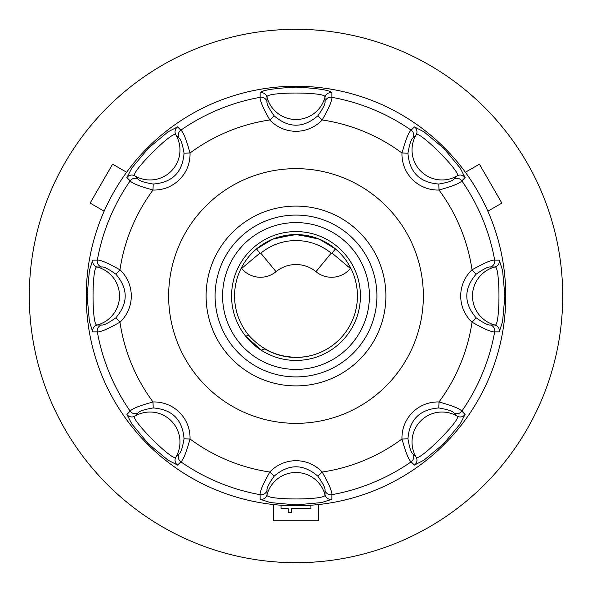 <?xml version="1.0" encoding="UTF-8"?>
<svg xmlns="http://www.w3.org/2000/svg" width="592" height="592" viewBox="0 0 592 592"><rect width="100%" height="100%" fill="white"/><g stroke="black" fill="none" stroke-linecap="round" stroke-linejoin="round"><path stroke-width="0.89" d="M297.946 234.602L319.31 239.168L335.486 248.943L332.016 253.073A0.599 0.599 0 0 1 331.18 253.154A55.433 55.433 0 0 0 260.82 253.154A0.599 0.599 0 0 1 259.984 253.073L256.514 248.943L272.69 239.168L294.054 234.602M264.883 348.969A61.427 61.427 0 0 0 357.427 296A61.427 61.427 0 0 0 275.036 238.258A61.427 61.427 0 0 0 248.877 335.412C263.884 351.981 282.502 359.115 304.732 356.806M275.25 238.176L296 234.573L316.75 238.176L296 234.573L275.25 238.176M310.874 505.235L310.985 508.328L291.567 508.328L291.567 512.369L288.186 512.369L288.186 508.328L281.015 508.328L281.015 505.228M465.379 172.257L479.394 164.162L501.868 203.093L487.852 211.189M104.148 211.189L90.132 203.093L112.606 164.162L126.621 172.257M318.474 504.554L318.474 520.745L273.526 520.745L273.526 504.554M65.09 429.444A266.696 266.696 0 0 0 527.021 429.252A266.696 266.696 0 0 0 295.889 29.304A266.696 266.696 0 0 0 65.09 429.444M261.294 350.109L245.562 336.086L248.877 335.405M264.883 348.962L261.109 350.161M245.562 336.086A64.424 64.424 0 0 1 254.59 246.649M296 86.24A209.76 209.76 0 0 1 477.655 400.88A209.76 209.76 0 0 1 114.345 400.88A209.76 209.76 0 0 1 296 86.24M231.576 296A64.424 64.424 0 0 1 296 231.576A64.424 64.424 0 0 1 360.424 296A64.424 64.424 0 0 1 296 360.424A64.424 64.424 0 0 1 231.576 296M206.105 296A89.895 89.895 0 0 0 296 385.895A89.895 89.895 0 0 0 385.895 296A89.895 89.895 0 0 0 296 206.105A89.895 89.895 0 0 0 206.105 296M179.102 138.099C180.871 139.209 182.514 144.241 184.053 153.195L190.032 153.01C186.332 139.608 183.276 131.994 180.863 130.159L177.6 126.903L167.95 131.875L148.333 148.259L131.912 167.899L126.903 177.6L130.159 180.863C131.964 183.254 139.579 186.31 153.01 190.032A36.045 35.957 45 0 0 190.032 153.01A177.977 177.977 0 0 1 269.819 119.961A36.045 35.957 90 0 0 322.181 119.961C329.034 107.87 332.26 100.322 331.853 97.317L331.846 92.707C329.892 90.169 317.948 88.304 296.007 87.113C274.089 88.297 262.138 90.162 260.154 92.707L260.147 97.317C259.733 100.285 262.959 107.833 269.819 119.961L274.185 115.862C268.931 108.425 266.541 103.704 267.007 101.691A5.994 5.979 179.8 0 0 260.147 97.317A201.894 201.894 0 0 0 180.863 130.159A5.994 5.979 135.2 0 0 179.102 138.099L175.861 134.843A5.994 5.979 -44.8 0 1 177.6 126.903M184.053 153.195C182.573 172.287 172.287 182.573 153.195 184.053L153.01 190.032A177.977 177.977 0 0 0 119.961 269.819C107.87 262.966 100.322 259.74 97.317 260.147L92.707 260.154L89.407 270.492L87.113 295.956L89.392 321.441L92.707 331.846L97.317 331.853C100.248 332.253 107.796 329.026 119.961 322.181A36.045 35.957 0 0 0 119.961 269.819L115.862 274.185C128.309 288.726 128.309 303.274 115.862 317.815L119.961 322.181A177.977 177.977 0 0 0 153.01 401.968C139.608 405.668 131.994 408.724 130.159 411.137L126.903 414.4L131.875 424.042L148.274 443.682L167.899 460.088L177.6 465.097L180.863 461.841C183.254 460.036 186.31 452.421 190.032 438.99A36.045 35.957 -45 0 0 153.01 401.968L153.195 407.947C172.287 409.427 182.573 419.713 184.053 438.805L190.032 438.99A177.977 177.977 0 0 0 269.819 472.039C262.966 484.13 259.74 491.678 260.147 494.683L260.154 499.293L270.5 502.601L295.948 504.887L321.441 502.608L331.846 499.293L331.853 494.683C332.253 491.752 329.026 484.204 322.181 472.039A36.045 35.957 -90 0 0 269.819 472.039L274.185 476.138C288.726 463.691 303.274 463.691 317.815 476.138L322.181 472.039A177.977 177.977 0 0 0 401.968 438.99C405.683 452.384 408.739 459.999 411.137 461.841L414.4 465.097L424.042 460.125L443.682 443.726L460.088 424.101L465.097 414.4L461.841 411.137C460.051 408.783 452.436 405.727 438.99 401.968A36.045 35.957 -135 0 0 401.968 438.99L407.947 438.805C409.427 419.713 419.713 409.427 438.805 407.947L438.99 401.968A177.977 177.977 0 0 0 472.039 322.181C484.13 329.034 491.678 332.26 494.683 331.853L499.293 331.846L502.593 321.508L504.887 296.044L502.608 270.559L499.293 260.154L494.683 260.147C491.752 259.747 484.204 262.974 472.039 269.819A36.045 35.957 180 0 0 472.039 322.181L476.138 317.815C463.691 303.274 463.691 288.726 476.138 274.185L472.039 269.819A177.977 177.977 0 0 0 438.99 190.032C452.384 186.317 459.999 183.261 461.841 180.863L465.097 177.6L460.125 167.95L443.741 148.333L424.101 131.912L414.4 126.903L411.137 130.159C408.783 131.949 405.727 139.564 401.968 153.01A36.045 35.957 135 0 0 438.99 190.032L438.805 184.053C419.713 182.573 409.427 172.287 407.947 153.195L401.968 153.01A177.977 177.977 0 0 0 322.181 119.961L317.815 115.862C303.274 128.309 288.726 128.309 274.185 115.862M153.195 184.053C144.226 182.506 139.194 180.856 138.099 179.102A5.994 5.979 134.8 0 0 130.159 180.863A201.894 201.894 0 0 0 97.317 260.147A5.994 5.979 90.2 0 0 101.691 267.007C103.718 266.541 108.447 268.938 115.862 274.185M138.099 179.102L134.843 175.861C129.53 173.508 173.604 129.485 175.861 134.843A29.963 29.896 135 0 1 134.843 175.861A5.994 5.979 134.8 0 0 126.903 177.6M407.947 153.195C409.523 144.219 411.174 139.187 412.898 138.099A5.994 5.979 -135.2 0 0 411.137 130.159A201.894 201.894 0 0 0 331.853 97.317A5.994 5.979 -179.8 0 0 324.993 101.691C325.459 103.718 323.062 108.447 317.815 115.862M267.007 101.691L266.992 97.095C264.913 91.679 327.184 91.708 325.008 97.095A5.994 5.979 0.2 0 1 331.846 92.707M260.154 92.707A5.994 5.979 179.8 0 1 266.992 97.095A29.963 29.896 180 0 0 325.008 97.095L324.993 101.691M476.138 274.185C483.597 268.946 488.326 266.555 490.309 267.007A5.994 5.979 -90.2 0 0 494.683 260.147A201.894 201.894 0 0 0 461.841 180.863A5.994 5.979 -134.8 0 0 453.901 179.102C452.784 180.856 447.752 182.506 438.805 184.053M412.898 138.099L416.139 134.843C418.492 129.53 462.515 173.604 457.157 175.861A5.994 5.979 45.2 0 1 465.097 177.6M414.4 126.903A5.994 5.979 -135.2 0 1 416.139 134.843A29.963 29.896 -135 0 0 457.157 175.861L453.901 179.102M438.805 407.947C447.781 409.523 452.813 411.174 453.901 412.898A5.994 5.979 -45.2 0 0 461.841 411.137A201.894 201.894 0 0 0 494.683 331.853A5.994 5.979 -89.8 0 0 490.309 324.993C488.282 325.459 483.553 323.062 476.138 317.815M490.309 267.007L494.905 266.992C500.321 264.905 500.292 327.184 494.905 325.008A5.994 5.979 90.2 0 1 499.293 331.846M499.293 260.154A5.994 5.979 -90.2 0 1 494.905 266.992A29.963 29.896 -90 0 0 494.905 325.008L490.309 324.993M317.815 476.138C323.054 483.597 325.445 488.326 324.993 490.309A5.994 5.979 -0.2 0 0 331.853 494.683A201.894 201.894 0 0 0 411.137 461.841A5.994 5.979 -44.8 0 0 412.898 453.901C411.144 452.784 409.494 447.752 407.947 438.805M453.901 412.898L457.157 416.139C462.478 418.485 418.396 462.515 416.139 457.157A5.994 5.979 135.2 0 1 414.4 465.097M465.097 414.4A5.994 5.979 -45.2 0 1 457.157 416.139A29.963 29.896 -45 0 0 416.139 457.157L412.898 453.901M184.053 438.805C182.506 447.774 180.856 452.806 179.102 453.901A5.994 5.979 44.8 0 0 180.863 461.841A201.894 201.894 0 0 0 260.147 494.683A5.994 5.979 0.2 0 0 267.007 490.309C266.541 488.282 268.938 483.553 274.185 476.138M324.993 490.309L325.008 494.905C327.087 500.321 264.816 500.292 266.992 494.905A5.994 5.979 -179.8 0 1 260.154 499.293M331.846 499.293A5.994 5.979 -0.2 0 1 325.008 494.905A29.963 29.896 -0 0 0 266.992 494.905L267.007 490.309M115.862 317.815C108.403 323.054 103.674 325.445 101.691 324.993A5.994 5.979 89.8 0 0 97.317 331.853A201.894 201.894 0 0 0 130.159 411.137A5.994 5.979 45.2 0 0 138.099 412.898C139.209 411.129 144.241 409.486 153.195 407.947M179.102 453.901L175.861 457.157C173.515 462.478 129.485 418.396 134.843 416.139A5.994 5.979 -134.8 0 1 126.903 414.4M177.6 465.097A5.994 5.979 44.8 0 1 175.861 457.157A29.963 29.896 45 0 0 134.843 416.139L138.099 412.898M101.691 324.993L97.095 325.008C91.679 327.095 91.708 264.816 97.095 266.992A5.994 5.979 -89.8 0 1 92.707 260.154M92.707 331.846A5.994 5.979 89.8 0 1 97.095 325.008A29.963 29.896 90 0 0 97.095 266.992L101.691 267.007M296 168.646A127.354 127.354 0 0 1 406.29 359.677A127.354 127.354 0 0 1 185.71 359.677A127.354 127.354 0 0 1 296 168.646M222.585 296A73.415 73.415 0 0 0 332.711 359.581A73.415 73.415 0 0 0 332.711 232.419A73.415 73.415 0 0 0 222.585 296M215.088 296A80.912 80.912 0 0 1 336.456 225.929A80.912 80.912 0 0 1 336.456 366.071A80.912 80.912 0 0 1 215.088 296M332.016 253.073L350.383 268.487L350.723 268.08M331.18 253.154L315.965 271.684A24.575 24.575 0 0 0 350.383 268.487M260.82 253.154L276.035 271.684A31.465 31.465 0 0 1 315.965 271.684M259.984 253.073L241.617 268.487A24.575 24.575 0 0 0 276.035 271.684M241.277 268.08L241.617 268.487"/></g></svg>
